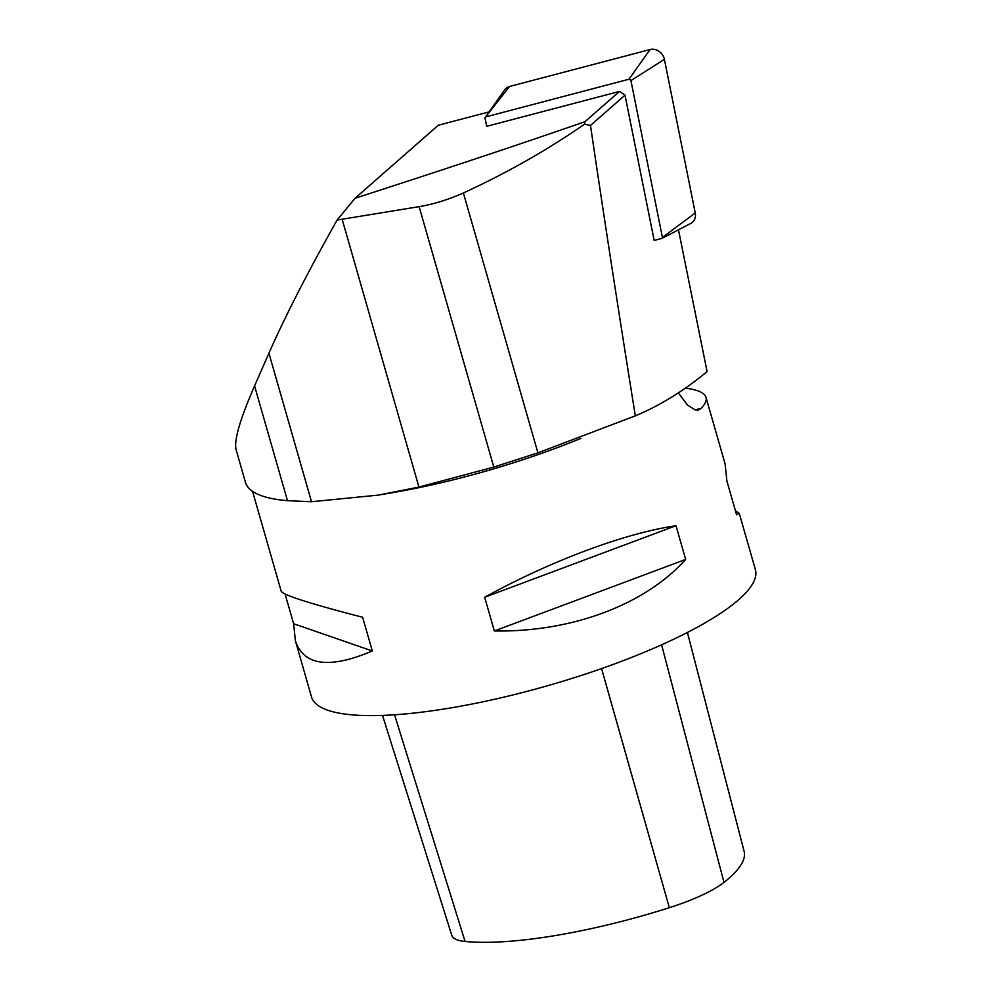 <?xml version="1.0" encoding="UTF-8"?>
<svg xmlns="http://www.w3.org/2000/svg" width="991" height="991" viewBox="0 0 991 991"><rect width="100%" height="100%" fill="white"/><g stroke="black" fill="none" stroke-linecap="round" stroke-linejoin="round"><path stroke-width="1.49" d="M695.248 212.966L662.422 237.456L630.933 80.605L664.404 59.336L695.248 212.966A11.458 9.972 -131.2 0 1 690.616 223.508L661.864 238.422L654.171 240.441L625.011 95.173L619.499 91.42L584.975 121.695C520.325 144.141 443.695 169.659 355.063 198.25L337.113 220.052C307.805 272.129 285.074 316.501 268.92 353.18L311.508 501.719L378.364 495.104L418.933 487.077L493.815 467.071L537.915 452.862L635.318 415.848C659.956 405.579 683.877 390.826 707.091 371.588L678.463 229.763M355.063 198.25L438.319 125.238L489.281 111.847M268.92 353.18L254.563 385.92C239.971 419.404 233.814 440.661 236.106 449.691L245.483 482.394A235.226 55.31 -16 0 0 287.477 500.678L311.508 501.719M619.499 91.42L486.692 126.328L485.008 117.904A3.481 3.023 -131.2 0 1 485.417 117.111L504.58 89.97A11.458 9.972 -131.2 0 1 509.609 86.465L650.046 49.55L628.951 79.243L485.565 116.938L509.609 86.465M337.113 220.052L419.131 206.648C433.711 204.196 448.465 199.637 463.392 192.972C507.231 172.744 547.614 149.827 584.517 124.197L584.975 121.695M584.517 124.197L590.487 125.448C603.569 214.366 618.52 311.162 635.318 415.848M625.011 95.173L590.487 125.448M580.837 438.406A230.891 54.294 164 0 1 389.996 493.122L378.364 495.091M685.524 388.162C697.775 389.736 704.613 392.808 706.013 397.416C706.905 400.587 705.121 404.365 700.687 408.738L698.036 410.076L695.174 409.878L687.593 405.096L678.352 392.944M252.556 491.35L281.233 591.342C283.513 595.195 310.641 603.829 362.632 617.269L372.306 650.976C329.384 669.16 303.741 665.741 295.392 640.743L311.508 696.946A230.891 54.294 -16 0 0 497.148 698.692A230.891 54.294 -16 0 0 738.766 599.629A230.891 54.294 -16 0 0 755.402 569.664L739.286 513.462L736.573 514.787L726.911 481.081L725.127 464.061L706.013 397.416M295.392 640.743L293.609 623.723L285.111 594.08M735.409 510.737L739.286 513.462M675.998 525.726L685.673 559.432C645.153 604.758 571.386 632.345 494.348 630.957L484.673 597.251C550.885 560.819 624.652 533.245 675.998 525.726L484.673 597.251M685.673 559.432L494.348 630.957M372.306 650.976L293.609 623.723M661.864 238.422A3.481 3.023 -131.2 0 0 662.422 237.456M630.933 80.605A3.481 3.023 -131.2 0 0 628.951 79.243M664.404 59.336A11.458 9.972 -131.2 0 0 650.046 49.55M382.526 715.403L451.822 935.454A79.701 18.742 -16 0 0 465.052 941.45A209.572 49.277 -16 0 0 669.334 907.706A79.701 18.742 -16 0 0 723.987 882.399A209.572 49.277 -16 0 0 744.117 851.38L687.42 632.456M419.131 206.648L493.815 467.071M463.392 192.972L537.915 452.862M342.143 219.271L418.933 487.077M700.687 408.738L694.654 409.717M254.563 385.92L287.477 500.678M465.052 941.45L394.542 714.771M669.334 907.706L601.574 668.578M723.987 882.399L661.604 644.807"/></g></svg>
